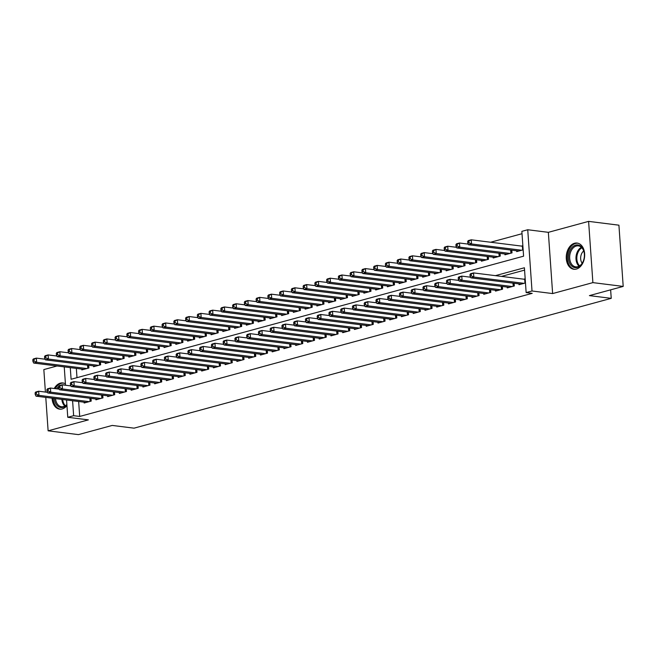 <?xml version="1.0" encoding="UTF-8"?>
<svg xmlns="http://www.w3.org/2000/svg" width="656" height="656" viewBox="0 0 656 656"><rect width="100%" height="100%" fill="white"/><g stroke="black" fill="none" stroke-linecap="round" stroke-linejoin="round"><path stroke-width="0.98" d="M574.566 243.245A13.202 9.135 -82.9 0 0 566.259 256.84A13.202 9.135 -82.9 0 0 573.828 269.255A13.202 9.135 -82.9 0 0 576.37 269.067A13.202 9.135 -82.9 0 0 584.668 255.471A13.202 9.135 -82.9 0 0 577.108 243.056A13.202 9.135 -82.9 0 0 574.566 243.245M65.42 383.817A13.202 9.135 -82.9 0 0 62.902 382.948A13.202 9.135 -82.9 0 0 60.36 383.137A13.202 9.135 -82.9 0 0 54.235 388.508M52.07 398.176A13.202 9.135 -82.9 0 0 59.614 409.147A13.202 9.135 -82.9 0 0 62.164 408.959A13.202 9.135 -82.9 0 0 66.945 405.597M70.282 367.639L71.094 379.275L523.595 256.176L521.864 231.347L527.736 229.748L532.016 290.985L526.145 292.584L524.406 267.763L495.387 275.651M548.35 232.331L552.631 293.568L592.885 282.621L623.2 286.418L618.92 225.18L588.604 221.375L548.35 232.331L527.736 229.748M57.056 365.982L43.837 369.582L45.412 392.067M522.028 233.708L490.639 242.244M592.885 282.621L588.604 221.375M45.781 397.388L48.118 430.82L88.38 419.873L67.765 417.29L66.551 399.988M623.2 286.418L589.408 295.61L611.236 298.349L134.054 428.163L112.225 425.432L78.433 434.625L48.118 430.82M518.97 283.876L519.027 284.704L525.472 282.949M507.211 287.074L507.268 287.902L514.32 285.983L514.132 283.277M495.46 290.272L495.518 291.1L502.57 289.181L502.381 286.475M483.71 293.47L483.767 294.298L490.819 292.379L490.631 289.665M471.951 296.668L472.008 297.496L479.06 295.577L478.872 292.863M460.2 299.866L460.258 300.694L467.31 298.775L467.121 296.061M448.45 303.064L448.507 303.892L455.559 301.973L455.371 299.259M436.691 306.262L436.748 307.09L443.8 305.171L443.612 302.457M424.94 309.46L424.998 310.288L432.05 308.369L431.861 305.655M413.19 312.658L413.247 313.478L420.299 311.559L420.111 308.853M401.431 315.856L401.488 316.676L408.54 314.757L408.352 312.051M389.68 319.054L389.738 319.874L396.79 317.955L396.601 315.249M377.93 322.252L377.987 323.072L385.039 321.153L384.851 318.447M366.171 325.45L366.228 326.27L373.28 324.351L373.092 321.645M354.42 328.648L354.478 329.468L361.53 327.549L361.341 324.843M342.67 331.846L342.727 332.666L349.779 330.747L349.591 328.041M330.911 335.036L330.977 335.864L338.029 333.945L337.832 331.239M319.16 338.234L319.218 339.062L326.27 337.143L326.081 334.437M307.41 341.432L307.467 342.26L314.519 340.341L314.331 337.635M295.651 344.63L295.717 345.458L302.769 343.539L302.572 340.825M283.9 347.828L283.958 348.656L291.01 346.737L290.821 344.023M272.15 351.026L272.207 351.854L279.259 349.935L279.071 347.221M260.391 354.224L260.457 355.052L267.509 353.133L267.312 350.419M248.64 357.422L248.698 358.25L255.75 356.331L255.561 353.617M236.89 360.62L236.947 361.44L243.999 359.529L243.811 356.815M225.131 363.818L225.197 364.638L232.249 362.719L232.052 360.013M213.38 367.016L213.438 367.836L220.49 365.917L220.301 363.211M201.63 370.214L201.687 371.034L208.739 369.115L208.551 366.409M189.879 373.412L189.937 374.232L196.989 372.313L196.792 369.607M178.12 376.61L178.178 377.43L185.23 375.511L185.041 372.805M166.37 379.808L166.427 380.628L173.479 378.709L173.291 376.003M154.619 382.997L154.677 383.826L161.729 381.907L161.532 379.201M142.86 386.195L142.918 387.024L149.97 385.105L149.781 382.399M131.11 389.393L131.167 390.222L138.219 388.303L138.031 385.597M119.359 392.591L119.417 393.42L126.469 391.501L126.272 388.787M107.6 395.789L107.658 396.618L114.71 394.699L114.521 391.985M95.85 398.987L95.907 399.816L102.959 397.897L102.771 395.183M76.342 368.401L76.99 377.667M81.779 369.082L81.836 369.91L88.888 367.991L88.699 365.277M93.537 365.884L93.595 366.712L100.647 364.793L100.45 362.079M105.288 362.686L105.345 363.514L112.397 361.595L112.209 358.881M117.039 359.488L117.096 360.316L124.148 358.397L123.959 355.683M128.797 356.29L128.855 357.118L135.907 355.199L135.71 352.493M140.548 353.092L140.605 353.92L147.657 352.001L147.469 349.295M152.299 349.894L152.356 350.722L159.408 348.803L159.219 346.097M164.057 346.696L164.115 347.524L171.167 345.605L170.97 342.899M175.808 343.506L175.865 344.326L182.917 342.407L182.729 339.701M187.559 340.308L187.616 341.128L194.668 339.209L194.479 336.503M199.317 337.11L199.375 337.93L206.427 336.011L206.23 333.305M211.068 333.912L211.125 334.732L218.177 332.813L217.989 330.107M222.819 330.714L222.876 331.534L229.928 329.615L229.739 326.909M234.577 327.516L234.635 328.336L241.687 326.417L241.49 323.711M246.328 324.318L246.385 325.146L253.437 323.228L253.249 320.513M258.079 321.12L258.136 321.948L265.188 320.03L264.999 317.315M269.837 317.922L269.895 318.75L276.947 316.832L276.75 314.117M281.588 314.724L281.645 315.552L288.697 313.634L288.509 310.919M293.339 311.526L293.396 312.354L300.448 310.436L300.259 307.721M305.097 308.328L305.155 309.156L312.207 307.238L312.01 304.523M316.848 305.13L316.905 305.958L323.957 304.04L323.769 301.334M328.599 301.932L328.656 302.76L335.708 300.842L335.519 298.136M340.357 298.734L340.415 299.562L347.467 297.644L347.27 294.938M352.108 295.544L352.165 296.364L359.217 294.446L359.029 291.74M363.859 292.346L363.916 293.166L370.968 291.248L370.779 288.542M375.609 289.148L375.675 289.968L382.727 288.05L382.53 285.344M387.368 285.95L387.425 286.77L394.477 284.852L394.289 282.146M399.119 282.752L399.176 283.572L406.228 281.654L406.039 278.948M410.869 279.554L410.935 280.374L417.987 278.456L417.79 275.75M422.628 276.356L422.685 277.176L429.737 275.266L429.549 272.552M434.379 273.158L434.436 273.987L441.488 272.068L441.299 269.354M446.129 269.96L446.195 270.789L453.247 268.87L453.05 266.156M457.888 266.762L457.945 267.591L464.997 265.672L464.809 262.958M469.639 263.564L469.696 264.393L476.748 262.474L476.559 259.76M481.389 260.366L481.455 261.195L488.507 259.276L488.31 256.562M493.148 257.168L493.205 257.997L500.257 256.078L500.069 253.372M504.899 253.97L504.956 254.799L512.008 252.88L511.819 250.174M516.649 250.772L516.707 251.601L523.152 249.846M522.865 245.713L521.413 246.107M78.654 401.505L79.704 416.453L532.205 293.347L526.145 292.584M524.57 270.124L501.446 276.414M84.099 402.185L84.157 403.014L91.209 401.095L91.012 398.381M525.177 278.816L523.734 279.21M611.236 298.349L610.638 289.837M552.631 293.568L532.016 290.985M79.704 416.453L73.644 415.691L67.765 417.29M65.526 385.252L64.239 366.884M72.595 400.742L73.644 415.691M35.112 392.829L35.227 394.486L36.408 394.166L36.293 392.509L35.112 392.829L35.719 392.026L38.663 391.222L38.95 395.363L89.15 401.652M36.408 394.166L38.95 395.363L36.014 396.158L86.207 402.448M36.293 392.509L38.663 391.222L47.47 392.329M35.227 394.486L36.014 396.158M32.8 359.726L32.915 361.374L34.087 361.062L33.973 359.406L32.8 359.726L33.407 358.922L36.342 358.119L36.638 362.26L33.694 363.055L83.894 369.344M45.157 359.226L36.342 358.119L33.973 359.406M86.83 368.549L36.638 362.26L34.087 361.062M33.694 363.055L32.915 361.374M66.887 404.744A11.423 7.905 97.1 0 1 63.009 407.343A11.423 7.905 97.1 0 1 54.309 398.454M56.654 388.811A11.423 7.905 97.1 0 1 58.63 386.532M60.877 385.179A11.423 7.905 97.1 0 1 61.451 384.998A11.423 7.905 97.1 0 1 62.025 384.867M58.737 388.065A10.578 7.323 -82.9 0 0 57.982 388.975M55.522 398.602A10.578 7.323 -82.9 0 0 61.516 406.736A10.578 7.323 -82.9 0 0 63.558 406.589A10.578 7.323 -82.9 0 0 66.871 404.498M63.862 383.153L63.919 383.161A13.12 9.077 -82.9 0 0 63.862 383.153A13.12 9.077 -82.9 0 0 61.336 383.342A13.12 9.077 -82.9 0 0 55.268 388.631M53.103 398.299A13.12 9.077 -82.9 0 0 60.598 409.18A13.12 9.077 -82.9 0 0 60.655 409.188L60.598 409.18M62.23 384.834A11.423 7.905 97.1 0 1 65.026 385.187M569.957 263.737A11.423 7.905 97.1 0 1 571.794 247.681A11.423 7.905 97.1 0 1 582.913 248.821A11.423 7.905 97.1 0 1 584.357 253.987A11.423 7.905 97.1 0 1 583.553 260.457A11.423 7.905 97.1 0 1 569.957 263.737M584.373 254.11A10.578 7.323 -82.9 0 0 583.045 249.452A10.578 7.323 -82.9 0 0 578.362 245.861A10.578 7.323 -82.9 0 0 570.802 251.568A10.578 7.323 -82.9 0 0 571.04 263.253A10.578 7.323 -82.9 0 0 575.73 266.853A10.578 7.323 -82.9 0 0 583.586 260.334M583.709 250.961A7.536 5.215 -82.9 0 0 581.626 262.375A7.536 5.215 -82.9 0 0 582.167 263.228M578.067 243.261L578.125 243.269A13.12 9.077 -82.9 0 0 578.067 243.261A13.12 9.077 -82.9 0 0 568.703 250.346A13.12 9.077 -82.9 0 0 568.998 264.835A13.12 9.077 -82.9 0 0 574.804 269.296A13.12 9.077 -82.9 0 0 574.861 269.304L574.804 269.296M46.871 389.631L46.986 391.288L48.159 390.968L48.044 389.311L46.871 389.631L47.478 388.828L50.414 388.024L50.701 392.165L100.901 398.454M48.159 390.968L50.701 392.165L47.765 392.96L97.965 399.25M48.044 389.311L50.414 388.024L59.22 389.131M46.986 391.288L47.765 392.96M58.622 386.433L58.737 388.09L59.909 387.77L59.794 386.113L58.622 386.433L59.229 385.63L62.164 384.826L62.459 388.967L112.652 395.256M59.909 387.77L62.459 388.967L59.516 389.762L109.716 396.06M59.794 386.113L62.164 384.826L70.979 385.933M58.737 388.09L59.516 389.762M70.372 383.235L70.487 384.892L71.668 384.572L71.553 382.915L70.372 383.235L70.979 382.432L73.923 381.628L74.21 385.769L124.41 392.058M71.668 384.572L74.21 385.769L71.274 386.564L121.467 392.862M71.553 382.915L73.923 381.628L82.73 382.735M70.487 384.892L71.274 386.564M82.131 380.037L82.246 381.694L83.419 381.374L83.304 379.717L82.131 380.037L82.738 379.234L85.674 378.43L85.961 382.571L136.161 388.86M83.419 381.374L85.961 382.571L83.025 383.375L133.225 389.664M83.304 379.717L85.674 378.43L94.48 379.537M82.246 381.694L83.025 383.375M44.551 356.528L44.665 358.184L45.846 357.864L45.731 356.208L44.551 356.528L45.157 355.724L48.101 354.921L48.388 359.062L45.453 359.857L95.645 366.146M56.908 356.028L48.101 354.921L45.731 356.208M98.589 365.351L48.388 359.062L45.846 357.864M45.453 359.857L44.665 358.184M56.309 353.33L56.424 354.986L57.597 354.666L57.482 353.01L56.309 353.33L56.916 352.526L59.852 351.723L60.139 355.864L57.203 356.659L107.404 362.948M68.659 352.83L59.852 351.723L57.482 353.01M110.339 362.153L60.139 355.864L57.597 354.666M57.203 356.659L56.424 354.986M68.06 350.132L68.175 351.788L69.347 351.468L69.233 349.812L68.06 350.132L68.667 349.328L71.602 348.525L71.898 352.666L68.954 353.461L119.154 359.759M80.417 349.632L71.602 348.525L69.233 349.812M122.09 358.955L71.898 352.666L69.347 351.468M68.954 353.461L68.175 351.788M79.811 346.934L79.925 348.59L81.106 348.27L80.991 346.614L79.811 346.934L80.417 346.13L83.361 345.327L83.648 349.468L80.713 350.263L130.905 356.561M92.168 346.434L83.361 345.327L80.991 346.614M133.849 355.757L83.648 349.468L81.106 348.27M80.713 350.263L79.925 348.59M93.882 376.839L93.997 378.496L95.169 378.176L95.054 376.519L93.882 376.839L94.489 376.036L97.424 375.232L97.719 379.373L147.912 385.662M95.169 378.176L97.719 379.373L94.776 380.177L144.976 386.466M95.054 376.519L97.424 375.232L106.239 376.339M93.997 378.496L94.776 380.177M91.569 343.736L91.684 345.392L92.857 345.072L92.742 343.416L91.569 343.736L92.176 342.932L95.112 342.129L95.399 346.27L92.463 347.073L142.664 353.363M103.919 343.236L95.112 342.129L92.742 343.416M145.599 352.559L95.399 346.27L92.857 345.072M92.463 347.073L91.684 345.392M105.632 373.641L105.747 375.298L106.928 374.978L106.813 373.321L105.632 373.641L106.239 372.838L109.183 372.042L109.47 376.175L159.67 382.464M106.928 374.978L109.47 376.175L106.534 376.979L156.727 383.268M106.813 373.321L109.183 372.042L117.99 373.141M105.747 375.298L106.534 376.979M103.32 340.538L103.435 342.194L104.607 341.874L104.493 340.218L103.32 340.538L103.927 339.734L106.862 338.931L107.158 343.072L104.214 343.875L154.414 350.165M115.677 340.038L106.862 338.931L104.493 340.218M157.35 349.361L107.158 343.072L104.607 341.874M104.214 343.875L103.435 342.194M117.391 370.443L117.506 372.1L118.679 371.78L118.564 370.123L117.391 370.443L117.998 369.64L120.934 368.844L121.221 372.977L171.421 379.266M118.679 371.78L121.221 372.977L118.285 373.781L168.485 380.07M118.564 370.123L120.934 368.844L129.74 369.943M117.506 372.1L118.285 373.781M115.071 337.34L115.185 338.996L116.366 338.676L116.251 337.02L115.071 337.34L115.677 336.536L118.621 335.741L118.908 339.874L115.973 340.677L166.165 346.967M127.428 336.84L118.621 335.741L116.251 337.02M169.109 346.163L118.908 339.874L116.366 338.676M115.973 340.677L115.185 338.996M129.142 367.245L129.257 368.902L130.429 368.582L130.314 366.925L129.142 367.245L129.749 366.442L132.684 365.646L132.979 369.779L183.172 376.068M130.429 368.582L132.979 369.779L130.036 370.583L180.236 376.872M130.314 366.925L132.684 365.646L141.499 366.745M129.257 368.902L130.036 370.583M126.829 334.142L126.944 335.798L128.117 335.478L128.002 333.822L126.829 334.142L127.436 333.338L130.372 332.543L130.659 336.676L127.723 337.479L177.924 343.769M139.179 333.642L130.372 332.543L128.002 333.822M180.859 342.965L130.659 336.676L128.117 335.478M127.723 337.479L126.944 335.798M140.892 364.047L141.007 365.704L142.188 365.384L142.073 363.727L140.892 364.047L141.499 363.244L144.443 362.448L144.73 366.581L194.93 372.87M142.188 365.384L144.73 366.581L141.794 367.385L191.987 373.674M142.073 363.727L144.443 362.448L153.25 363.547M141.007 365.704L141.794 367.385M138.58 330.944L138.695 332.6L139.867 332.28L139.753 330.624L138.58 330.944L139.187 330.14L142.122 329.345L142.418 333.478L139.474 334.281L189.674 340.571M150.937 330.444L142.122 329.345L139.753 330.624M192.61 339.767L142.418 333.478L139.867 332.28M139.474 334.281L138.695 332.6M152.651 360.849L152.766 362.506L153.939 362.186L153.824 360.529L152.651 360.849L153.258 360.046L156.194 359.25L156.481 363.383L206.681 369.681M153.939 362.186L156.481 363.383L153.545 364.187L203.745 370.476M153.824 360.529L156.194 359.25L165 360.349M152.766 362.506L153.545 364.187M150.331 327.746L150.445 329.402L151.626 329.082L151.511 327.426L150.331 327.746L150.937 326.942L153.881 326.147L154.168 330.28L151.233 331.083L201.425 337.373M162.688 327.246L153.881 326.147L151.511 327.426M204.369 336.577L154.168 330.28L151.626 329.082M151.233 331.083L150.445 329.402M164.402 357.651L164.517 359.308L165.689 358.988L165.574 357.331L164.402 357.651L165.009 356.848L167.944 356.052L168.239 360.185L218.432 366.483M165.689 358.988L168.239 360.185L165.296 360.989L215.496 367.278M165.574 357.331L167.944 356.052L176.759 357.151M164.517 359.308L165.296 360.989M162.089 324.548L162.204 326.204L163.377 325.884L163.262 324.228L162.089 324.548L162.696 323.744L165.632 322.949L165.919 327.082L162.983 327.885L213.184 334.175M174.439 324.048L165.632 322.949L163.262 324.228M216.119 333.379L165.919 327.082L163.377 325.884M162.983 327.885L162.204 326.204M176.152 354.453L176.267 356.11L177.448 355.79L177.333 354.133L176.152 354.453L176.759 353.65L179.703 352.854L179.99 356.995L230.19 363.285M177.448 355.79L179.99 356.995L177.054 357.791L227.247 364.08M177.333 354.133L179.703 352.854L188.51 353.961M176.267 356.11L177.054 357.791M173.84 321.35L173.955 323.006L175.127 322.686L175.013 321.03L173.84 321.35L174.447 320.546L177.382 319.751L177.678 323.892L174.734 324.687L224.934 330.977M186.197 320.85L177.382 319.751L175.013 321.03M227.87 330.181L177.678 323.892L175.127 322.686M174.734 324.687L173.955 323.006M187.911 351.263L188.026 352.912L189.199 352.592L189.084 350.944L187.911 351.263L188.518 350.452L191.454 349.656L191.741 353.797L241.941 360.087M189.199 352.592L191.741 353.797L188.805 354.593L239.005 360.882M189.084 350.944L191.454 349.656L200.26 350.763M188.026 352.912L188.805 354.593M185.591 318.152L185.705 319.808L186.886 319.488L186.771 317.832L185.591 318.152L186.197 317.348L189.141 316.553L189.428 320.694L186.493 321.489L236.685 327.779M197.948 317.66L189.141 316.553L186.771 317.832M239.629 326.983L189.428 320.694L186.886 319.488M186.493 321.489L185.705 319.808M199.662 348.065L199.777 349.714L200.949 349.394L200.834 347.746L199.662 348.065L200.269 347.262L203.204 346.458L203.499 350.599L253.692 356.889M200.949 349.394L203.499 350.599L200.556 351.395L250.756 357.684M200.834 347.746L203.204 346.458L212.019 347.565M199.777 349.714L200.556 351.395M197.349 314.962L197.464 316.61L198.637 316.29L198.522 314.642L197.349 314.962L197.956 314.15L200.892 313.355L201.179 317.496L198.243 318.291L248.444 324.581M209.699 314.462L200.892 313.355L198.522 314.642M251.379 323.785L201.179 317.496L198.637 316.29M198.243 318.291L197.464 316.61M211.412 344.867L211.527 346.524L212.708 346.204L212.593 344.548L211.412 344.867L212.019 344.064L214.963 343.26L215.25 347.401L265.45 353.691M212.708 346.204L215.25 347.401L212.314 348.197L262.507 354.486M212.593 344.548L214.963 343.26L223.77 344.367M211.527 346.524L212.314 348.197M209.1 311.764L209.215 313.412L210.387 313.092L210.273 311.444L209.1 311.764L209.707 310.96L212.642 310.157L212.938 314.298L209.994 315.093L260.194 321.383M221.457 311.264L212.642 310.157L210.273 311.444M263.13 320.587L212.938 314.298L210.387 313.092M209.994 315.093L209.215 313.412M223.171 341.669L223.286 343.326L224.459 343.006L224.344 341.35L223.171 341.669L223.778 340.866L226.714 340.062L227.001 344.203L277.201 350.493M224.459 343.006L227.001 344.203L224.065 344.999L274.265 351.288M224.344 341.35L226.714 340.062L235.52 341.169M223.286 343.326L224.065 344.999M220.851 308.566L220.965 310.222L222.146 309.903L222.031 308.246L220.851 308.566L221.457 307.762L224.401 306.959L224.688 311.1L221.753 311.895L271.945 318.185M233.208 308.066L224.401 306.959L222.031 308.246M274.889 317.389L224.688 311.1L222.146 309.903M221.753 311.895L220.965 310.222M234.922 338.471L235.037 340.128L236.209 339.808L236.094 338.152L234.922 338.471L235.529 337.668L238.464 336.864L238.759 341.005L288.952 347.295M236.209 339.808L238.759 341.005L235.816 341.801L286.016 348.09M236.094 338.152L238.464 336.864L247.279 337.971M235.037 340.128L235.816 341.801M232.609 305.368L232.724 307.024L233.897 306.705L233.782 305.048L232.609 305.368L233.216 304.564L236.152 303.761L236.439 307.902L233.503 308.697L283.704 314.987M244.959 304.868L236.152 303.761L233.782 305.048M286.639 314.191L236.439 307.902L233.897 306.705M233.503 308.697L232.724 307.024M246.672 335.273L246.787 336.93L247.968 336.61L247.853 334.954L246.672 335.273L247.279 334.47L250.223 333.666L250.51 337.807L300.71 344.097M247.968 336.61L250.51 337.807L247.574 338.603L297.767 344.9M247.853 334.954L250.223 333.666L259.03 334.773M246.787 336.93L247.574 338.603M244.36 302.17L244.475 303.826L245.647 303.507L245.533 301.85L244.36 302.17L244.967 301.366L247.902 300.563L248.198 304.704L245.254 305.499L295.454 311.797M256.717 301.67L247.902 300.563L245.533 301.85M298.39 310.993L248.198 304.704L245.647 303.507M245.254 305.499L244.475 303.826M258.431 332.075L258.546 333.732L259.719 333.412L259.604 331.756L258.431 332.075L259.038 331.272L261.974 330.468L262.261 334.609L312.461 340.899M259.719 333.412L262.261 334.609L259.325 335.405L309.525 341.702M259.604 331.756L261.974 330.468L270.78 331.575M258.546 333.732L259.325 335.405M256.111 298.972L256.225 300.628L257.406 300.309L257.291 298.652L256.111 298.972L256.717 298.168L259.661 297.365L259.948 301.506L257.013 302.301L307.205 308.599M268.468 298.472L259.661 297.365L257.291 298.652M310.149 307.795L259.948 301.506L257.406 300.309M257.013 302.301L256.225 300.628M270.182 328.877L270.297 330.534L271.469 330.214L271.354 328.558L270.182 328.877L270.789 328.074L273.724 327.27L274.019 331.411L324.212 337.701M271.469 330.214L274.019 331.411L271.076 332.215L321.276 338.504M271.354 328.558L273.724 327.27L282.539 328.377M270.297 330.534L271.076 332.215M267.869 295.774L267.984 297.43L269.157 297.111L269.042 295.454L267.869 295.774L268.476 294.97L271.412 294.167L271.699 298.308L268.763 299.111L318.964 305.401M280.219 295.274L271.412 294.167L269.042 295.454M321.899 304.597L271.699 298.308L269.157 297.111M268.763 299.111L267.984 297.43M281.932 325.679L282.047 327.336L283.228 327.016L283.113 325.36L281.932 325.679L282.539 324.876L285.483 324.072L285.77 328.213L335.97 334.503M283.228 327.016L285.77 328.213L282.834 329.017L333.027 335.306M283.113 325.36L285.483 324.072L294.29 325.179M282.047 327.336L282.834 329.017M279.62 292.576L279.735 294.232L280.907 293.913L280.793 292.256L279.62 292.576L280.227 291.772L283.162 290.969L283.458 295.11L280.514 295.913L330.714 302.203M291.977 292.076L283.162 290.969L280.793 292.256M333.65 301.399L283.458 295.11L280.907 293.913M280.514 295.913L279.735 294.232M293.691 322.481L293.806 324.138L294.979 323.818L294.864 322.162L293.691 322.481L294.298 321.678L297.234 320.882L297.521 325.015L347.721 331.305M294.979 323.818L297.521 325.015L294.585 325.819L344.785 332.108M294.864 322.162L297.234 320.882L306.04 321.981M293.806 324.138L294.585 325.819M291.371 289.378L291.485 291.034L292.666 290.715L292.551 289.058L291.371 289.378L291.977 288.574L294.921 287.779L295.208 291.912L292.273 292.715L342.465 299.005M303.728 288.878L294.921 287.779L292.551 289.058M345.409 298.201L295.208 291.912L292.666 290.715M292.273 292.715L291.485 291.034M305.442 319.283L305.557 320.94L306.729 320.62L306.614 318.964L305.442 319.283L306.049 318.48L308.984 317.684L309.279 321.817L359.472 328.107M306.729 320.62L309.279 321.817L306.336 322.621L356.536 328.91M306.614 318.964L308.984 317.684L317.799 318.783M305.557 320.94L306.336 322.621M303.129 286.18L303.244 287.836L304.417 287.517L304.302 285.86L303.129 286.18L303.736 285.376L306.672 284.581L306.959 288.714L304.023 289.517L354.224 295.807M315.479 285.68L306.672 284.581L304.302 285.86M357.159 295.003L306.959 288.714L304.417 287.517M304.023 289.517L303.244 287.836M317.192 316.085L317.307 317.742L318.488 317.422L318.373 315.766L317.192 316.085L317.799 315.282L320.743 314.486L321.03 318.619L371.23 324.909M318.488 317.422L321.03 318.619L318.094 319.423L368.287 325.712M318.373 315.766L320.743 314.486L329.55 315.585M317.307 317.742L318.094 319.423M314.88 282.982L314.995 284.638L316.167 284.319L316.053 282.662L314.88 282.982L315.487 282.178L318.422 281.383L318.718 285.516L315.774 286.319L365.974 292.609M327.237 282.482L318.422 281.383L316.053 282.662M368.91 291.805L318.718 285.516L316.167 284.319M315.774 286.319L314.995 284.638M328.951 312.887L329.066 314.544L330.239 314.224L330.124 312.568L328.951 312.887L329.558 312.084L332.494 311.288L332.781 315.421L382.981 321.719M330.239 314.224L332.781 315.421L329.845 316.225L380.045 322.514M330.124 312.568L332.494 311.288L341.3 312.387M329.066 314.544L329.845 316.225M326.631 279.784L326.745 281.44L327.926 281.121L327.811 279.464L326.631 279.784L327.237 278.98L330.181 278.185L330.468 282.318L327.533 283.121L377.725 289.411M338.988 279.284L330.181 278.185L327.811 279.464M380.669 288.607L330.468 282.318L327.926 281.121M327.533 283.121L326.745 281.44M340.702 309.689L340.817 311.346L341.989 311.026L341.874 309.37L340.702 309.689L341.309 308.886L344.244 308.09L344.539 312.223L394.732 318.521M341.989 311.026L344.539 312.223L341.596 313.027L391.796 319.316M341.874 309.37L344.244 308.09L353.059 309.189M340.817 311.346L341.596 313.027M338.389 276.586L338.504 278.242L339.677 277.923L339.562 276.266L338.389 276.586L338.996 275.782L341.932 274.987L342.219 279.12L339.283 279.923L389.484 286.213M350.739 276.086L341.932 274.987L339.562 276.266M392.419 285.417L342.219 279.12L339.677 277.923M339.283 279.923L338.504 278.242M352.452 306.491L352.567 308.148L353.748 307.828L353.633 306.172L352.452 306.491L353.059 305.688L356.003 304.892L356.29 309.033L406.49 315.323M353.748 307.828L356.29 309.033L353.354 309.829L403.547 316.118M353.633 306.172L356.003 304.892L364.81 305.991M352.567 308.148L353.354 309.829M350.14 273.388L350.255 275.044L351.427 274.725L351.313 273.068L350.14 273.388L350.747 272.584L353.682 271.789L353.978 275.922L351.034 276.725L401.234 283.015M362.497 272.888L353.682 271.789L351.313 273.068M404.17 282.219L353.978 275.922L351.427 274.725M351.034 276.725L350.255 275.044M364.211 303.293L364.326 304.95L365.499 304.63L365.384 302.974L364.211 303.293L364.818 302.49L367.754 301.694L368.041 305.835L418.241 312.125M365.499 304.63L368.041 305.835L365.105 306.631L415.305 312.92M365.384 302.974L367.754 301.694L376.56 302.801M364.326 304.95L365.105 306.631M361.891 270.19L362.005 271.846L363.186 271.527L363.071 269.87L361.891 270.19L362.497 269.386L365.441 268.591L365.728 272.732L362.793 273.527L412.985 279.817M374.248 269.698L365.441 268.591L363.071 269.87M415.929 279.021L365.728 272.732L363.186 271.527M362.793 273.527L362.005 271.846M375.962 300.104L376.077 301.752L377.249 301.432L377.134 299.784L375.962 300.104L376.569 299.292L379.504 298.496L379.799 302.637L429.992 308.927M377.249 301.432L379.799 302.637L376.856 303.433L427.056 309.722M377.134 299.784L379.504 298.496L388.319 299.603M376.077 301.752L376.856 303.433M373.649 267L373.764 268.648L374.937 268.329L374.822 266.68L373.649 267L374.256 266.188L377.192 265.393L377.479 269.534L374.543 270.329L424.744 276.619M385.999 266.5L377.192 265.393L374.822 266.68M427.679 275.823L377.479 269.534L374.937 268.329M374.543 270.329L373.764 268.648M387.712 296.906L387.827 298.554L389.008 298.234L388.893 296.586L387.712 296.906L388.319 296.102L391.263 295.298L391.55 299.439L441.75 305.729M389.008 298.234L391.55 299.439L388.614 300.235L438.807 306.524M388.893 296.586L391.263 295.298L400.07 296.405M387.827 298.554L388.614 300.235M385.4 263.802L385.515 265.45L386.687 265.131L386.573 263.482L385.4 263.802L386.007 262.999L388.942 262.195L389.238 266.336L386.294 267.131L436.494 273.421M397.757 263.302L388.942 262.195L386.573 263.482M439.43 272.625L389.238 266.336L386.687 265.131M386.294 267.131L385.515 265.45M399.471 293.708L399.586 295.364L400.759 295.044L400.644 293.388L399.471 293.708L400.078 292.904L403.014 292.1L403.301 296.241L453.501 302.531M400.759 295.044L403.301 296.241L400.365 297.037L450.565 303.326M400.644 293.388L403.014 292.1L411.82 293.207M399.586 295.364L400.365 297.037M397.151 260.604L397.265 262.252L398.446 261.941L398.331 260.284L397.151 260.604L397.757 259.801L400.701 258.997L400.988 263.138L398.053 263.933L448.245 270.223M409.508 260.104L400.701 258.997L398.331 260.284M451.189 269.427L400.988 263.138L398.446 261.941M398.053 263.933L397.265 262.252M411.222 290.51L411.337 292.166L412.509 291.846L412.394 290.19L411.222 290.51L411.829 289.706L414.764 288.902L415.059 293.043L465.252 299.333M412.509 291.846L415.059 293.043L412.116 293.839L462.316 300.128M412.394 290.19L414.764 288.902L423.579 290.009M411.337 292.166L412.116 293.839M408.909 257.406L409.024 259.063L410.197 258.743L410.082 257.086L408.909 257.406L409.516 256.603L412.452 255.799L412.739 259.94L409.803 260.735L460.004 267.025M421.259 256.906L412.452 255.799L410.082 257.086M462.939 266.229L412.739 259.94L410.197 258.743M409.803 260.735L409.024 259.063M422.972 287.312L423.087 288.968L424.268 288.648L424.153 286.992L422.972 287.312L423.579 286.508L426.523 285.704L426.81 289.845L477.01 296.135M424.268 288.648L426.81 289.845L423.874 290.641L474.067 296.938M424.153 286.992L426.523 285.704L435.33 286.811M423.087 288.968L423.874 290.641M420.66 254.208L420.775 255.865L421.947 255.545L421.833 253.888L420.66 254.208L421.267 253.405L424.202 252.601L424.498 256.742L421.554 257.537L471.754 263.827M433.017 253.708L424.202 252.601L421.833 253.888M474.69 263.031L424.498 256.742L421.947 255.545M421.554 257.537L420.775 255.865M434.731 284.114L434.846 285.77L436.019 285.45L435.904 283.794L434.731 284.114L435.338 283.31L438.274 282.506L438.561 286.647L488.761 292.937M436.019 285.45L438.561 286.647L435.625 287.443L485.825 293.74M435.904 283.794L438.274 282.506L447.08 283.613M434.846 285.77L435.625 287.443M432.411 251.01L432.525 252.667L433.706 252.347L433.591 250.69L432.411 251.01L433.017 250.207L435.961 249.403L436.248 253.544L433.313 254.339L483.505 260.637M444.768 250.51L435.961 249.403L433.591 250.69M486.449 259.833L436.248 253.544L433.706 252.347M433.313 254.339L432.525 252.667M446.482 280.916L446.597 282.572L447.769 282.252L447.654 280.596L446.482 280.916L447.089 280.112L450.024 279.308L450.319 283.449L500.512 289.739M447.769 282.252L450.319 283.449L447.376 284.253L497.576 290.542M447.654 280.596L450.024 279.308L458.839 280.415M446.597 282.572L447.376 284.253M444.169 247.812L444.284 249.469L445.457 249.149L445.342 247.492L444.169 247.812L444.776 247.009L447.712 246.205L447.999 250.346L445.063 251.141L495.264 257.439M456.519 247.312L447.712 246.205L445.342 247.492M498.199 256.635L447.999 250.346L445.457 249.149M445.063 251.141L444.284 249.469M458.232 277.718L458.347 279.374L459.528 279.054L459.413 277.398L458.232 277.718L458.839 276.914L461.783 276.11L462.07 280.251L512.27 286.541M459.528 279.054L462.07 280.251L459.134 281.055L509.327 287.344M459.413 277.398L461.783 276.11L470.59 277.217M458.347 279.374L459.134 281.055M455.92 244.614L456.035 246.271L457.207 245.951L457.093 244.294L455.92 244.614L456.527 243.811L459.462 243.007L459.758 247.148L456.814 247.952L507.014 254.241M468.277 244.114L459.462 243.007L457.093 244.294M509.95 253.437L459.758 247.148L457.207 245.951M456.814 247.952L456.035 246.271M469.991 274.52L470.106 276.176L471.279 275.856L471.164 274.2L469.991 274.52L470.598 273.716L473.534 272.921L473.821 277.053L524.021 283.343M471.279 275.856L473.821 277.053L470.885 277.857L521.085 284.146M471.164 274.2L473.534 272.921L525.218 279.366M470.106 276.176L470.885 277.857M467.671 241.416L467.785 243.073L468.966 242.753L468.851 241.096L467.671 241.416L468.277 240.613L471.221 239.809L471.508 243.95L468.573 244.754L518.765 251.043M522.906 246.262L471.221 239.809L468.851 241.096M521.709 250.239L471.508 243.95L468.966 242.753M468.573 244.754L467.785 243.073M90.093 401.398L89.872 398.241M90.618 401.251L90.413 398.307M88.093 365.203L88.306 368.147M87.56 365.138L87.773 368.295M64.813 406.089A10.578 7.323 97.1 0 1 61.836 399.397M62.689 399.504A10.234 7.077 -82.9 0 0 65.411 405.736M579.018 266.205A10.578 7.323 97.1 0 1 577.362 264.048A10.578 7.323 97.1 0 1 581.388 247.296M581.88 247.788A10.234 7.077 -82.9 0 0 578.157 263.901A10.234 7.077 -82.9 0 0 579.617 265.844M101.844 398.2L101.623 395.043M102.369 398.053L102.164 395.109M113.595 395.002L113.381 391.845M114.128 394.855L113.914 391.911M125.353 391.804L125.132 388.647M125.878 391.657L125.673 388.713M137.104 388.606L136.883 385.449M137.629 388.459L137.424 385.515M99.851 362.005L100.056 364.949M99.31 361.94L99.532 365.097M111.602 358.807L111.807 361.751M111.061 358.742L111.282 361.899M123.353 355.609L123.566 358.553M122.82 355.544L123.033 358.701M135.111 352.411L135.316 355.355M134.57 352.346L134.792 355.503M148.855 385.408L148.641 382.251M149.379 385.269L149.174 382.317M146.862 349.213L147.067 352.157M146.321 349.148L146.542 352.305M160.613 382.21L160.392 379.053M161.138 382.071L160.933 379.119M158.613 346.015L158.826 348.967M158.08 345.95L158.293 349.107M172.364 379.012L172.143 375.855M172.889 378.873L172.684 375.929M170.371 342.817L170.576 345.769M169.83 342.752L170.052 345.909M184.115 375.814L183.901 372.657M184.639 375.675L184.434 372.731M182.122 339.628L182.327 342.571M181.581 339.554L181.802 342.711M195.873 372.616L195.652 369.459M196.398 372.477L196.193 369.533M193.873 336.43L194.086 339.373M193.34 336.356L193.553 339.513M207.624 369.418L207.403 366.261M208.149 369.279L207.944 366.335M205.631 333.232L205.836 336.175M205.09 333.158L205.312 336.315M219.375 366.22L219.161 363.071M219.899 366.081L219.694 363.137M217.382 330.034L217.587 332.977M216.841 329.96L217.062 333.117M231.133 363.022L230.912 359.873M231.658 362.883L231.453 359.939M229.133 326.836L229.346 329.779M228.6 326.77L228.813 329.919M242.884 359.824L242.663 356.675M243.409 359.685L243.204 356.741M240.891 323.638L241.096 326.581M240.35 323.572L240.572 326.721M254.635 356.634L254.421 353.477M255.159 356.487L254.954 353.543M252.642 320.44L252.847 323.383M252.101 320.374L252.322 323.523M266.393 353.436L266.172 350.279M266.918 353.289L266.713 350.345M264.393 317.242L264.606 320.185M263.86 317.176L264.073 320.333M278.144 350.238L277.923 347.081M278.669 350.091L278.464 347.147M276.151 314.044L276.356 316.987M275.61 313.978L275.832 317.135M289.895 347.04L289.681 343.883M290.419 346.893L290.214 343.949M287.902 310.846L288.107 313.789M287.361 310.78L287.582 313.937M301.653 343.842L301.432 340.685M302.178 343.695L301.973 340.751M299.653 307.648L299.866 310.591M299.12 307.582L299.333 310.739M313.404 340.644L313.183 337.487M313.929 340.497L313.724 337.553M311.411 304.45L311.616 307.393M310.87 304.384L311.092 307.541M325.155 337.446L324.933 334.289M325.679 337.299L325.474 334.355M323.162 301.252L323.367 304.195M322.621 301.186L322.842 304.343M336.913 334.248L336.692 331.091M337.438 334.109L337.233 331.157M334.913 298.054L335.118 301.006M334.38 297.988L334.593 301.145M348.664 331.05L348.443 327.893M349.189 330.911L348.984 327.959M346.671 294.856L346.876 297.808M346.13 294.79L346.352 297.947M360.415 327.852L360.193 324.695M360.939 327.713L360.734 324.769M358.422 291.658L358.627 294.61M357.881 291.592L358.102 294.749M372.173 324.654L371.952 321.497M372.698 324.515L372.493 321.571M370.173 288.468L370.378 291.412M369.64 288.394L369.853 291.551M383.924 321.456L383.703 318.299M384.449 321.317L384.244 318.373M381.931 285.27L382.136 288.214M381.39 285.196L381.612 288.353M395.675 318.258L395.453 315.101M396.199 318.119L395.994 315.175M393.682 282.072L393.887 285.016M393.141 281.998L393.362 285.155M407.433 315.06L407.212 311.912M407.958 314.921L407.753 311.977M405.433 278.874L405.638 281.818M404.9 278.8L405.113 281.957M419.184 311.862L418.963 308.714M419.709 311.723L419.504 308.779M417.191 275.676L417.396 278.62M416.65 275.61L416.872 278.759M430.935 308.664L430.713 305.516M431.459 308.525L431.254 305.581M428.942 272.478L429.147 275.422M428.401 272.412L428.622 275.561M442.693 305.475L442.472 302.318M443.218 305.327L443.013 302.383M440.693 269.28L440.898 272.224M440.16 269.214L440.373 272.371M454.444 302.277L454.223 299.12M454.969 302.129L454.764 299.185M452.451 266.082L452.656 269.026M451.91 266.016L452.132 269.173M466.195 299.079L465.973 295.922M466.719 298.931L466.514 295.987M464.202 262.884L464.407 265.828M463.661 262.818L463.882 265.975M477.953 295.881L477.732 292.724M478.478 295.733L478.273 292.789M475.953 259.686L476.158 262.63M475.411 259.62L475.633 262.777M489.704 292.683L489.483 289.526M490.229 292.535L490.024 289.591M487.711 256.488L487.916 259.432M487.17 256.422L487.392 259.579M501.455 289.485L501.233 286.328M501.979 289.337L501.774 286.393M499.462 253.29L499.667 256.234M498.921 253.224L499.142 256.381M513.213 286.287L512.992 283.13M513.738 286.147L513.533 283.195M511.213 250.092L511.418 253.036M510.671 250.026L510.893 253.183M524.964 283.089L524.702 279.325M522.389 246.221L522.652 249.985"/></g></svg>

